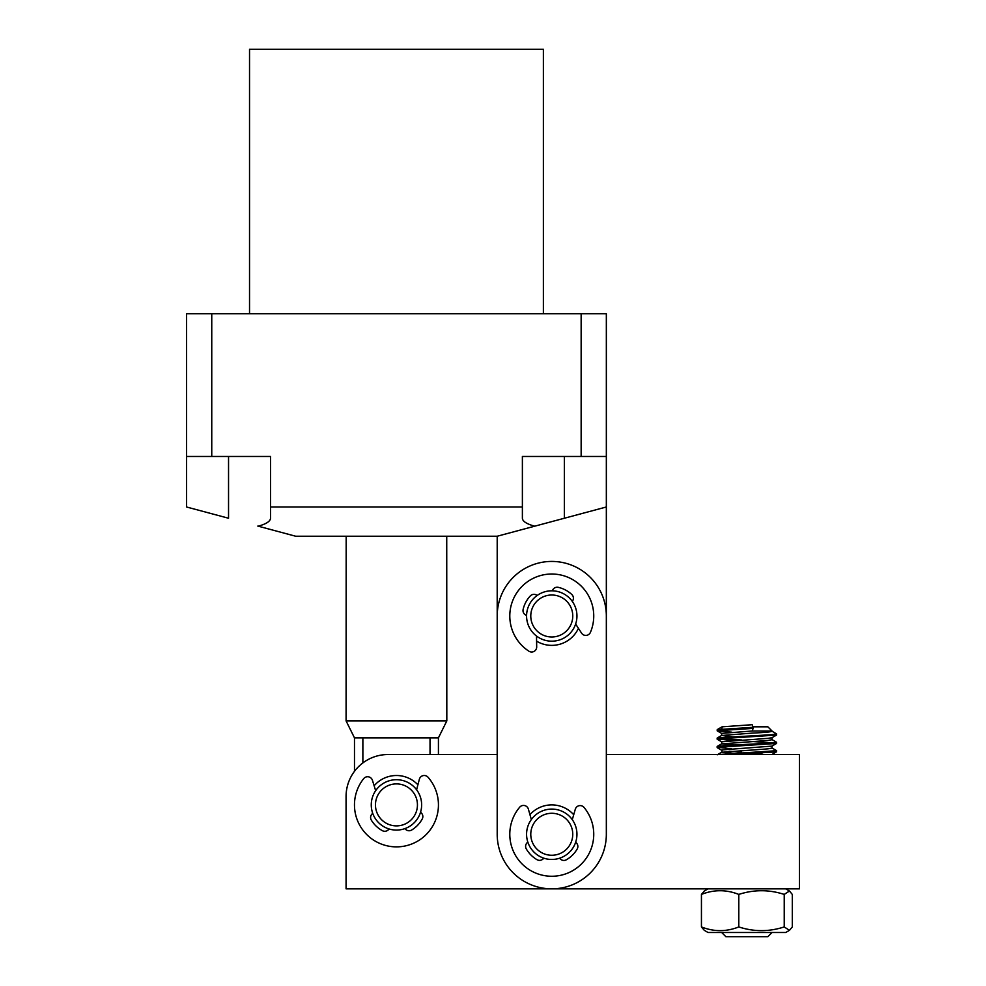 <?xml version="1.0" encoding="UTF-8"?>
<svg xmlns="http://www.w3.org/2000/svg" width="986" height="986" viewBox="0 0 986 986"><rect width="100%" height="100%" fill="white"/><g stroke="black" fill="none" stroke-linecap="round" stroke-linejoin="round"><path stroke-width="1.48" d="M581.148 456.481L581.148 313.758L606.341 313.758L606.341 456.481L522.383 456.481L522.383 506.989L270.521 506.989L270.521 518.242C270.337 521.323 266.232 523.973 258.221 526.191L257.827 526.08M543.372 313.758L543.372 49.3L249.532 49.3L249.532 313.758M564.362 456.481L564.362 518.242L606.341 506.989L606.341 456.481M564.362 518.242L534.683 526.191C526.672 523.973 522.568 521.323 522.383 518.242L522.383 506.989M346.074 872.055L346.074 796.491A41.979 41.979 0 0 1 388.053 754.524L497.203 754.524L497.203 536.236L534.683 526.191M497.203 536.236L295.701 536.236L258.221 526.191M346.074 796.491L346.074 888.842L799.436 888.842L799.436 754.524L606.341 754.524L606.341 506.989M186.564 456.481L186.564 313.758L211.756 313.758L211.756 456.481L186.564 456.481L186.564 506.989L228.542 518.242L228.542 456.481M581.148 313.758L211.756 313.758M270.521 506.989L270.521 456.481L211.756 456.481M362.873 762.917L362.873 737.861L354.479 737.861L346.086 720.902L446.818 720.902L438.425 737.861L438.425 754.524L455.224 754.524M362.873 737.861L438.425 737.861M430.032 737.861L430.032 754.524M606.341 834.279A54.575 54.575 0 0 1 551.766 888.842A54.575 54.575 0 0 1 497.203 834.279L497.203 615.991A54.575 54.575 0 0 1 551.766 561.428A54.575 54.575 0 0 1 606.341 615.991L606.341 834.279M551.766 809.087A25.192 25.192 0 0 1 572.287 819.662L575.306 809.223A5.041 5.041 0 0 1 584.008 807.398A41.979 41.979 0 0 1 551.655 876.258A41.979 41.979 0 0 1 519.671 807.226A5.041 5.041 0 0 1 528.373 809.099L531.331 819.551M559.666 858.19A5.041 5.041 0 0 0 566.371 859.78A29.383 29.383 0 0 0 577.192 849.008L577.192 849.008A5.041 5.041 0 0 0 575.639 842.303A25.192 25.192 0 0 1 537.493 855.035A25.192 25.192 0 0 1 531.01 820.007A25.192 25.192 0 0 1 566.038 813.524A25.192 25.192 0 0 1 572.521 848.539M529.938 814.609A29.383 29.383 0 0 1 573.704 814.732M552.382 590.811A5.041 5.041 0 0 1 558.322 587.348L558.322 587.348A29.383 29.383 0 0 1 571.818 594.509A5.041 5.041 0 0 1 572.274 601.374M578.437 628.316A29.383 29.383 0 0 1 536.581 641.147M537.037 859.706A29.383 29.383 0 0 1 537.037 859.693A29.383 29.383 0 0 1 526.265 848.872A5.041 5.041 0 0 1 527.855 842.167A25.192 25.192 0 0 0 543.742 858.153A5.041 5.041 0 0 1 537.037 859.693M526.586 615.387A5.041 5.041 0 0 1 523.122 609.434L523.122 609.434A29.383 29.383 0 0 1 530.283 595.951A5.041 5.041 0 0 1 537.148 595.482M374.138 785.78A29.383 29.383 0 0 1 417.904 784.807M420.517 812.316A5.041 5.041 0 0 1 422.23 818.984L422.23 818.984A29.383 29.383 0 0 1 411.68 830.027A5.041 5.041 0 0 1 404.938 828.597M382.358 830.68A29.383 29.383 0 0 1 382.358 830.668A29.383 29.383 0 0 1 371.328 820.118A5.041 5.041 0 0 1 372.745 813.376M404.901 828.622A25.192 25.192 0 0 1 372.72 813.339A25.192 25.192 0 0 1 388.003 781.158A25.192 25.192 0 0 1 420.184 796.442A25.192 25.192 0 0 1 404.901 828.622M403.496 824.666A20.989 20.989 0 0 1 376.677 811.934A20.989 20.989 0 0 1 389.408 785.115A20.989 20.989 0 0 1 416.228 797.859A20.989 20.989 0 0 1 403.496 824.666M575.688 608.115A25.192 25.192 0 0 1 559.654 639.914A25.192 25.192 0 0 1 527.843 623.879A25.192 25.192 0 0 1 543.89 592.068A25.192 25.192 0 0 1 575.688 608.115M571.707 609.422A20.989 20.989 0 0 1 558.335 635.933A20.989 20.989 0 0 1 531.836 622.56A20.989 20.989 0 0 1 545.196 596.062A20.989 20.989 0 0 1 571.707 609.422M569.058 846.161A20.989 20.989 0 0 1 539.872 851.571A20.989 20.989 0 0 1 534.474 822.386A20.989 20.989 0 0 1 563.659 816.975A20.989 20.989 0 0 1 569.058 846.161M375.654 790.673L372.437 780.296A5.041 5.041 0 0 0 363.686 778.644A41.979 41.979 0 0 0 397.383 846.863A41.979 41.979 0 0 0 428.023 777.214A5.041 5.041 0 0 0 419.358 779.26L416.597 789.774M389.026 828.955A5.041 5.041 0 0 1 382.358 830.668M536.495 636.019L536.692 646.89A5.041 5.041 0 0 1 528.915 651.204A41.979 41.979 0 0 1 539.465 575.861A41.979 41.979 0 0 1 590.429 632.346A5.041 5.041 0 0 1 581.567 633.135L575.639 624.015M708.047 888.842L704.3 891.011L701.44 894.413C713.864 889.495 726.312 889.495 738.797 894.413C753.896 889.495 769.043 889.495 784.227 894.413L789.453 891.011L792.3 894.413L792.3 926.939L789.453 930.34L784.227 926.939L784.227 894.413M701.44 894.413L701.44 926.939L704.3 930.34L708.047 932.497L785.706 932.497L789.453 930.34M701.44 926.939C713.864 931.856 726.312 931.856 738.797 926.939L738.797 894.413M738.797 926.939C753.896 931.856 769.043 931.856 784.227 926.939M752.947 726.818L767.86 726.818L772.063 731.008L752.182 731.008L721.69 733.387L721.69 735.482L752.182 733.116C766.812 732.413 773.258 731.711 771.496 731.008M752.158 735.778L762.055 736.357M774.343 734.447L776.512 735.075L771.952 737.713L768.032 738.354L721.69 741.78L721.69 743.888L768.032 740.461L772.063 739.685L772.063 737.651M752.195 741.509L775.945 743.074L776.512 743.469L771.952 746.106L722.257 749.902L721.69 752.281L768.032 748.855L772.063 748.078L772.063 746.045M752.158 752.564L762.055 753.144M771.964 747.955L776.512 750.605L776.611 751.751L771.927 754.524M731.785 736.727L721.69 735.482M741.558 745.699L721.69 743.888M729.061 751.233L741.571 751.998M741.571 754.093L721.69 752.281M721.69 932.497L725.881 936.7L767.86 936.7L772.063 932.497M721.69 728.974L722.257 726.818L752.182 724.71L753.131 727.335L717.229 729.615L717.241 730.872L731.698 732.154M771.964 731.168L776.611 733.917L771.853 734.681L717.808 737.836L721.9 738.884L741.583 739.968M771.964 739.562L776.611 742.31L771.853 743.074L730.749 745.182L717.808 746.229L719.41 747.043M776.611 750.703L718.412 754.524M753.131 727.335L753.131 728.383L717.142 730.762M776.512 735.075L717.808 738.884L731.698 740.548M776.512 743.469L717.808 747.277L731.698 748.941M776.512 751.862L732.832 754.524M753.131 728.383L752.182 731.008M721.69 730.022L722.257 731.008M446.732 536.236L446.818 720.902M346.172 536.236L346.086 720.902M354.479 737.861L354.479 771.311M785.706 888.842L789.453 891.011M721.789 752.158L717.229 754.795M721.789 743.764L717.229 746.402M721.789 735.371L717.229 738.009M721.789 726.965L717.229 729.615M776.611 733.917L776.611 734.964M717.142 738.107L717.142 739.155M776.611 742.31L776.611 743.358M717.142 746.501L717.142 747.561M717.241 730.872L721.801 733.51M717.241 739.266L721.801 741.916M717.241 747.659L721.801 750.309"/></g></svg>
